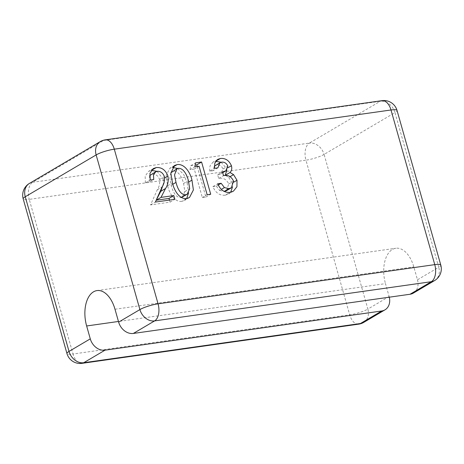 <?xml version="1.0" encoding="UTF-8"?>
<svg xmlns="http://www.w3.org/2000/svg" width="464" height="464" viewBox="0 0 464 464"><rect width="100%" height="100%" fill="white"/><g stroke="black" fill="none" stroke-linecap="round" stroke-linejoin="round"><path stroke-width="0.35" stroke-dasharray="2.32 1.74" d="M389.296 297.192A13.642 10.875 59.5 0 0 389.122 296.525L385.48 283.637L118.453 321.465M389.122 296.525L367.859 309.076L324.098 154.419L394.98 112.595L438.741 267.247L417.478 279.798L413.83 266.91A27.277 15.631 -98.1 0 0 395.827 248.263A27.277 15.631 -98.1 0 0 392.358 249.499A27.277 15.631 -98.1 0 0 385.48 283.637M417.478 279.798A13.642 10.875 -120.5 0 1 413.343 293.115M169.464 200.065L170.056 202.147L150.545 204.908L157.279 189.799C159.245 186.83 160.01 183.39 159.587 179.487C158.149 175.757 155.742 173.977 152.378 174.145L157.197 171.303M152.378 174.145L150.759 174.696M149.657 175.653L148.921 182.369L153.741 179.522M148.921 182.369L145.412 182.868L150.232 180.02M145.412 182.868L145.151 176.14L148.561 171.384L151.31 170.433M157.041 171.326L163.119 178.942L164.679 178.019M163.119 178.942L163.444 183.941M170.056 202.147L174.876 199.3M150.545 204.908L155.365 202.066M157.279 189.799L162.098 186.951M159.587 179.487L164.407 176.645M186.708 198.482L184.666 200.361L181.847 201.335L186.667 198.493M181.847 201.335C174.476 202.432 169.18 192.879 167.626 185.745L166.025 175.92L169.766 168.316L172.637 167.243M177.7 168.444L183.819 174.667L187.137 182.984L188.778 182.016M187.137 182.984L188.558 192.943M182.352 197.096L184.84 191.586L183.587 183.471C182.253 178.333 178.982 170.822 173.397 171.17L172.19 171.587M170.856 172.817L169.795 178.733L171.17 185.235C172.457 190.257 175.299 197.797 180.879 197.606L181.453 197.473M173.397 171.17L178.217 168.322M183.587 183.471L188.407 180.629M184.84 191.586L189.66 188.744M180.879 197.606L181.267 197.374M197.229 166.489L205.883 197.072L202.339 197.571L194.271 169.07L190.014 169.673L194.834 166.831M190.014 169.673L190.745 165.706L195.564 162.858M190.745 165.706L195.158 165.08M205.883 197.072L210.702 194.225M202.339 197.571L207.159 194.729M194.271 169.07L199.091 166.228M226.473 190.698L228.735 183.953C226.467 179.295 223.12 177.474 218.701 178.478L217.657 174.783L220.928 173.745L223.022 168.966C221.606 165.961 219.495 164.65 216.676 165.039L221.496 162.191M216.676 165.039L215.174 165.544M214.356 166.193L213.034 170.711L217.854 167.864M213.034 170.711L209.629 171.193L214.449 168.345M209.629 171.193L210.03 165.886L212.953 162.209L215.772 161.217M221.154 162.261L226.6 168.565L227.992 167.742M226.6 168.565L226.896 170.01M225.8 175.543L228.735 177.463L230.179 176.61M228.735 177.463L232.186 183.1L233.781 182.161M232.186 183.1L232.615 186.708M230.666 192.229L228.59 194.016L225.11 195.205L229.929 192.363M225.11 195.205C219.623 195.64 215.551 192.78 212.889 186.627L217.709 183.785M212.889 186.627L216.334 186.139L218.277 184.991M216.334 186.139L219.582 190.42L221.316 189.393M219.582 190.42L224.147 191.452M228.735 183.953L233.56 181.105M218.701 178.478L223.52 175.636M217.657 174.783L222.476 171.935M223.022 168.966L227.841 166.124M363.724 322.393A13.642 10.875 -120.5 0 0 367.859 309.076A13.642 2.581 -15.8 0 1 349.699 314.824L72.999 354.02L29.238 199.363L305.938 160.173L349.699 314.824A13.642 7.818 -98.1 0 0 358.701 324.15M382 100.659A13.642 7.818 -98.1 0 0 380.265 101.274L309.384 143.103L32.677 182.294L103.565 140.47L380.265 101.274A13.642 10.875 -120.5 0 1 394.98 112.595A13.642 2.581 -15.8 0 0 397.039 110.449M114.991 309.239L413.83 266.91M82 363.341A13.642 7.818 81.9 0 1 72.999 354.02A13.642 2.581 164.2 0 1 66.961 353.551M434.606 280.563A13.642 10.875 59.5 0 0 438.741 267.247A13.642 2.581 -15.8 0 0 440.8 265.101M324.098 154.419A13.642 2.581 -15.8 0 1 305.938 160.173A13.642 7.818 -98.1 0 1 309.384 143.103A13.642 10.875 -120.5 0 1 324.098 154.419M105.299 139.85A13.642 7.818 -98.1 0 0 103.565 140.47A13.642 10.875 -120.5 0 0 100.276 141.607M29.394 183.437A13.642 10.875 -120.5 0 1 32.677 182.294A13.642 7.818 -98.1 0 0 29.238 199.363A13.642 2.581 164.2 0 1 23.2 198.899M167.626 185.745L172.446 182.903M171.17 185.235L172.84 184.249M96.988 290.592L395.827 248.263M153.381 168.542L148.561 171.384M174.586 165.474L169.766 168.316M189.486 197.513L184.666 200.361M217.773 159.367L212.953 162.209M233.409 191.174L228.59 194.016M222.691 172.701L220.928 173.745"/><path stroke-width="0.7" d="M194.834 166.831L195.564 162.858L201.585 162.006L210.702 194.225L207.159 194.729L199.091 166.228L194.834 166.831M157.197 171.303L155.579 171.848L153.485 175.067L153.741 179.522L150.232 180.02L149.971 173.292L153.381 168.542L156.269 167.568C161.71 167.173 165.602 170.015 167.939 176.1C168.664 180.792 167.869 184.927 165.561 188.506L161.002 197.397L173.82 195.582L174.876 199.3L155.365 202.066L162.098 186.951C164.065 183.982 164.83 180.548 164.407 176.645C162.968 172.915 160.561 171.135 157.197 171.303M186.667 198.493C179.295 199.59 174 190.037 172.446 182.903L170.845 173.078L174.586 165.474L177.08 164.621C184.492 163.403 190.385 172.73 191.957 180.136L193.389 189.973L189.486 197.513L186.667 198.493M221.496 162.191L219.994 162.696L217.854 167.864L214.449 168.345L214.849 163.044L217.773 159.367L220.406 158.479C225.359 157.986 229.03 160.399 231.42 165.723C232.168 168.525 231.698 170.787 230.016 172.498L233.554 174.615L237.005 180.258L236.936 186.719L233.409 191.174L229.929 192.363C224.443 192.798 220.371 189.938 217.709 183.785L221.154 183.292L224.402 187.572L228.914 188.639L231.292 187.856L233.56 181.105C231.287 176.453 227.94 174.632 223.52 175.636L222.476 171.935L225.748 170.903L227.841 166.124C226.426 163.113 224.315 161.808 221.496 162.191M90.283 338.859L86.64 325.972A27.277 15.631 81.9 0 1 93.519 291.827A27.277 15.631 81.9 0 1 96.988 290.592A27.277 15.631 81.9 0 1 114.991 309.239L118.639 322.126L139.902 309.581L96.141 154.924L25.259 196.753L69.02 351.405L90.283 338.859A13.642 10.875 59.5 0 0 104.997 350.175L83.735 362.726L360.435 323.53L381.704 310.984L104.997 350.175M133.354 333.448L410.054 294.251L431.323 281.706L154.616 320.897L133.354 333.448A13.642 10.875 -120.5 0 1 118.639 322.126M434.606 280.563A13.642 13.642 0 0 0 440.8 265.101A13.642 2.581 -15.8 0 0 434.762 264.637L391.001 109.98L114.301 149.176L158.062 303.827L434.762 264.637A13.642 7.818 -98.1 0 1 431.323 281.706A13.642 10.875 59.5 0 0 434.606 280.563L413.343 293.115A13.642 10.875 -120.5 0 1 410.054 294.251M381.704 310.984A13.642 10.875 59.5 0 0 384.987 309.842A13.642 10.875 59.5 0 0 389.296 297.192M155.579 171.848L149.657 175.653M151.31 170.433L156.269 167.568M151.45 170.41L157.041 171.326M164.679 178.019L167.939 176.1M163.444 183.941L160.741 191.348L165.561 188.506M160.741 191.348L156.182 200.245L161.002 197.397M156.182 200.245L169 198.43L173.82 195.582M169 198.43L169.464 200.065M172.637 167.243L177.08 164.621M172.492 167.44L177.7 168.444M188.778 182.016L191.957 180.136M188.558 192.943L186.708 198.482M181.453 197.473L187.172 194.254L189.66 188.744L188.407 180.629C187.073 175.491 183.802 167.974 178.217 168.322L177.01 168.739L174.539 174.818L175.989 182.387C177.277 187.41 180.119 194.955 185.699 194.758L187.172 194.254M177.01 168.739L170.856 172.817M181.267 197.374L185.699 194.758M195.158 165.08L196.765 164.853L201.585 162.006M196.765 164.853L197.229 166.489M219.994 162.696L214.356 166.193M215.772 161.217L220.406 158.479M215.702 161.315L221.154 162.261M227.992 167.742L231.42 165.723M226.896 170.01L225.197 175.346L230.016 172.498M225.197 175.346L225.8 175.543M230.179 176.61L233.554 174.615M233.781 182.161L237.005 180.258M232.615 186.708L230.666 192.229M218.277 184.991L221.154 183.292M221.316 189.393L224.402 187.572M224.147 191.452L228.914 188.639M224.176 191.47L226.473 190.698L231.292 187.856M118.453 321.465L86.64 325.972M158.062 303.827A13.642 7.818 81.9 0 1 154.616 320.897A13.642 10.875 59.5 0 1 139.902 309.581A13.642 2.581 -15.8 0 1 158.062 303.827M440.8 265.101L397.039 110.449A13.642 2.581 -15.8 0 0 391.001 109.98A13.642 7.818 -98.1 0 0 382 100.659L105.299 139.85A13.642 7.818 -98.1 0 1 114.301 149.176A13.642 2.581 -15.8 0 0 96.141 154.924A13.642 10.875 -120.5 0 1 100.276 141.607L29.394 183.437A13.642 10.875 -120.5 0 0 25.259 196.753A13.642 2.581 164.2 0 0 23.2 198.899L66.961 353.551A13.642 2.581 164.2 0 1 69.02 351.405A13.642 10.875 59.5 0 0 83.735 362.726A13.642 7.818 81.9 0 1 82 363.341L358.701 324.15A13.642 7.818 -98.1 0 0 360.435 323.53A13.642 10.875 -120.5 0 0 363.724 322.393L384.987 309.842M172.84 184.249L175.989 182.387M358.701 324.15A13.642 13.642 0 0 0 363.724 322.393M397.039 110.449A13.642 13.642 0 0 0 382 100.659M105.299 139.85A13.642 13.642 0 0 0 100.276 141.607M29.394 183.437A13.642 13.642 0 0 0 23.2 198.899M66.961 353.551A13.642 13.642 0 0 0 82 363.341M225.748 170.903L222.691 172.701"/></g></svg>

